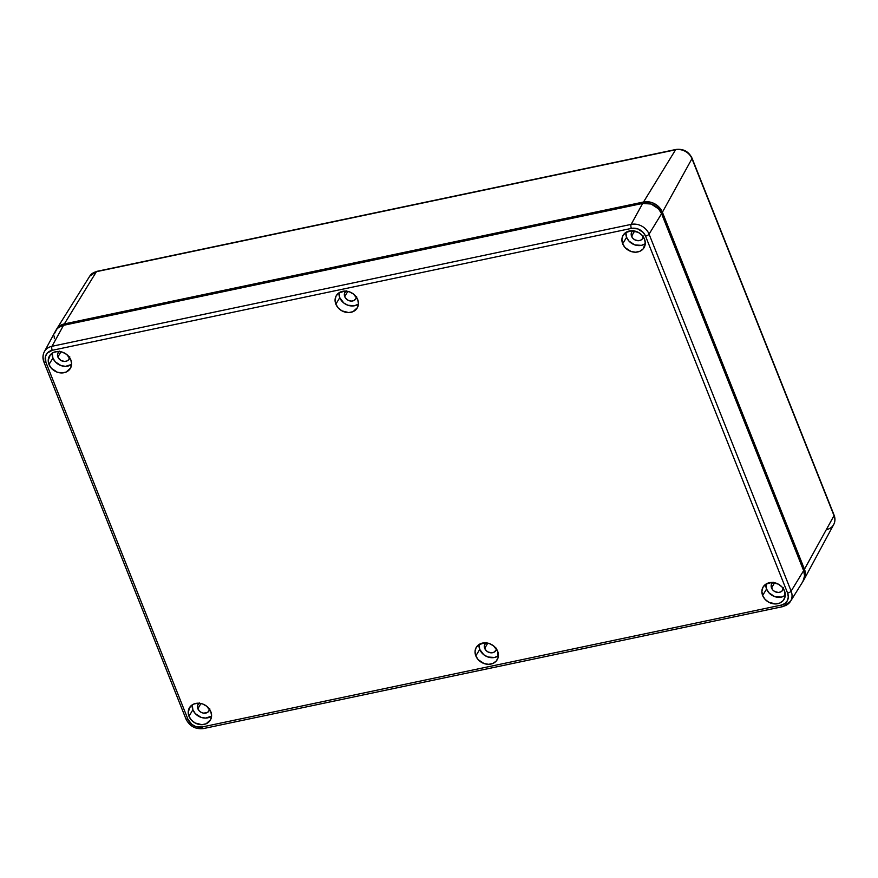 <?xml version="1.0" encoding="UTF-8"?>
<svg xmlns="http://www.w3.org/2000/svg" width="878" height="878" viewBox="0 0 878 878"><rect width="100%" height="100%" fill="white"/><g stroke="black" fill="none" stroke-linecap="round" stroke-linejoin="round"><path stroke-width="1.32" d="M834.089 515.123A3.04 1.119 158.3 0 1 834.023 515.66L691.963 158.677L834.023 515.66L804.457 569.24L662.396 212.246L691.963 158.677L662.396 212.246A15.189 12.786 30.2 0 0 643.519 202.006L675.588 149.787L643.519 202.006L64.368 323.894L96.437 271.675L64.368 323.894A15.189 12.786 30.2 0 0 56.642 329.085A15.189 12.786 30.2 0 0 56.071 330.106L59.539 325.99L64.368 323.894L643.519 202.006L651.981 202.62L657.194 205.441L662.396 212.246L804.457 569.24L805.422 574.486L803.491 580.446A15.189 12.786 30.2 0 0 804.105 579.447L833.716 524.517A13.181 11.085 -149.8 0 0 834.023 515.66L804.457 569.24A15.189 12.786 30.2 0 1 804.105 579.447M96.437 271.675A13.181 11.085 -149.8 0 0 89.732 276.175A13.181 11.085 30.2 0 1 96.437 271.675L675.588 149.787L96.437 271.675A3.04 1.196 -101.9 0 1 96.865 271.346A3.04 1.196 78.1 0 0 96.437 271.675M691.963 158.677A13.181 11.085 -149.8 0 0 675.588 149.787A13.181 11.085 30.2 0 1 691.963 158.677A3.04 1.119 -21.7 0 0 692.029 158.139A3.04 1.119 158.3 0 1 691.963 158.677M56.642 329.085L89.732 276.175L96.843 271.357L675.983 149.458A3.04 1.196 78.1 0 0 675.588 149.787A3.04 1.196 -101.9 0 1 675.983 149.458C683.336 148.601 688.681 151.499 692.04 158.15L834.1 515.145C835.362 518.415 835.23 521.543 833.716 524.517A13.181 11.085 30.2 0 1 826.703 529.544M833.716 524.517A13.181 11.085 30.2 0 0 834.023 515.66A3.04 1.119 -21.7 0 0 834.1 515.145M498.331 655.833L494.544 657.479L487.905 656.996L483.811 654.779L479.739 649.435A11.919 10.031 -149.8 0 1 479.048 644.507L479.739 649.435L475.81 655.866A12.16 10.229 30.2 0 1 476.37 647.218A12.16 10.229 30.2 0 1 487.422 643.047A12.16 10.229 30.2 0 1 497.661 651.267L498.144 657.49L496.279 661.024L492.964 663.417L488.695 664.317L484.14 663.581L478.236 659.707L475.81 655.866L475.042 651.674L476.052 647.766L478.686 644.748L484.766 642.817L489.331 643.563L493.502 645.824L497.661 651.267A12.16 10.229 30.2 0 1 497.376 659.433A12.16 10.229 30.2 0 1 486.368 664.141A12.16 10.229 30.2 0 1 475.81 655.866L479.739 649.435A11.919 10.031 -149.8 0 0 498.408 655.767M358.356 304.095L354.569 305.742L347.929 305.259L343.847 303.042L339.764 297.697A11.919 10.031 -149.8 0 1 339.073 292.769L339.764 297.697L335.835 304.128A12.16 10.229 30.2 0 1 336.395 295.48A12.16 10.229 30.2 0 1 347.447 291.309A12.16 10.229 30.2 0 1 357.686 299.53L358.454 303.722L357.445 307.629L352.989 311.679L348.731 312.579L341.992 310.878L338.26 307.969L335.835 304.128L335.067 299.936L336.076 296.029L338.721 293.011L344.791 291.079L349.356 291.825L353.527 294.086L357.686 299.53A12.16 10.229 30.2 0 1 357.401 307.695A12.16 10.229 30.2 0 1 346.393 312.403A12.16 10.229 30.2 0 1 335.835 304.128L339.764 297.697A11.919 10.031 -149.8 0 0 358.443 304.029M785.173 595.46L781.387 597.106L774.736 596.623L768.952 592.837L766.571 589.061A11.919 10.031 -149.8 0 1 765.879 584.133L766.571 589.061L762.642 595.493A12.16 10.229 30.2 0 1 763.212 586.844A12.16 10.229 30.2 0 1 774.253 582.685A12.16 10.229 30.2 0 1 784.504 590.894L784.976 597.117L783.121 600.651L779.807 603.043L775.537 603.943L768.799 602.253L765.078 599.345L762.642 595.493L761.874 591.3L762.894 587.404L765.528 584.375L771.608 582.454L778.347 584.144L782.068 587.053L784.504 590.894A12.16 10.229 30.2 0 1 784.219 599.07A12.16 10.229 30.2 0 1 773.211 603.768A12.16 10.229 30.2 0 1 762.642 595.493L766.571 589.061A11.919 10.031 -149.8 0 0 785.25 595.394M211.488 716.196L205.54 718.083L201.062 717.359L195.278 713.573L192.897 709.808A11.919 10.031 -149.8 0 1 192.205 704.88L192.897 709.808L188.968 716.239A12.16 10.229 30.2 0 1 189.527 707.591A12.16 10.229 30.2 0 1 200.579 703.421A12.16 10.229 30.2 0 1 210.819 711.641L211.587 715.833L210.577 719.74L206.121 723.79L201.863 724.69L195.125 722.989L191.393 720.081L188.968 716.239L188.199 712.047L190.35 706.483L193.665 704.09L197.923 703.19L202.489 703.926L206.659 706.197L210.819 711.641A12.16 10.229 30.2 0 1 210.533 719.806A12.16 10.229 30.2 0 1 199.525 724.515A12.16 10.229 30.2 0 1 188.968 716.239L192.897 709.808A11.919 10.031 -149.8 0 0 211.576 716.141M645.198 243.722L641.412 245.368L634.761 244.885L628.977 241.099L626.596 237.323A11.919 10.031 -149.8 0 1 625.904 232.396L626.596 237.323L622.667 243.755A12.16 10.229 30.2 0 1 623.237 235.106A12.16 10.229 30.2 0 1 634.278 230.947A12.16 10.229 30.2 0 1 644.529 239.156L645.297 243.349L643.146 248.913L639.832 251.306L635.562 252.206L630.997 251.47L625.103 247.607L622.667 243.755L621.909 239.562L622.919 235.666L625.553 232.637L631.633 230.716L638.372 232.407L642.092 235.315L644.529 239.156A12.16 10.229 30.2 0 1 644.243 247.322A12.16 10.229 30.2 0 1 633.236 252.03A12.16 10.229 30.2 0 1 622.667 243.755L626.596 237.323A11.919 10.031 -149.8 0 0 645.275 243.656M71.513 364.458L65.565 366.345L61.087 365.621L55.303 361.835L52.921 358.07A11.919 10.031 -149.8 0 1 52.23 353.132L52.921 358.07L48.992 364.502A12.16 10.229 30.2 0 1 49.552 355.853A12.16 10.229 30.2 0 1 60.604 351.683A12.16 10.229 30.2 0 1 70.844 359.903L71.612 364.096L70.602 368.003L66.146 372.052L61.888 372.941L57.322 372.206L51.418 368.343L48.992 364.502L48.224 360.309L50.375 354.745L53.69 352.352L57.948 351.452L62.514 352.188L66.684 354.46L70.844 359.903A12.16 10.229 30.2 0 1 70.558 368.069A12.16 10.229 30.2 0 1 59.55 372.777A12.16 10.229 30.2 0 1 48.992 364.502L52.921 358.07A11.919 10.031 -149.8 0 0 71.601 364.403M69.669 357.664A6.376 5.367 30.2 0 1 69.153 359.025A6.376 5.367 30.2 0 1 63.359 361.352A6.376 5.367 30.2 0 1 57.893 357.017L60.955 351.76L57.893 357.017A6.376 5.367 30.2 0 1 58.113 352.605A6.376 5.367 30.2 0 1 59.035 351.485M643.355 236.917A6.376 5.367 30.2 0 1 642.828 238.278A6.376 5.367 30.2 0 1 637.033 240.605A6.376 5.367 30.2 0 1 631.578 236.281L634.64 231.013L631.578 236.281A6.376 5.367 30.2 0 1 631.798 231.869A6.376 5.367 30.2 0 1 632.72 230.738M209.644 709.402A6.376 5.367 30.2 0 1 209.129 710.763A6.376 5.367 30.2 0 1 203.334 713.09A6.376 5.367 30.2 0 1 197.868 708.755L200.93 703.497L197.868 708.755A6.376 5.367 30.2 0 1 198.088 704.343A6.376 5.367 30.2 0 1 199.01 703.223M783.319 588.666A6.376 5.367 30.2 0 1 782.803 590.016A6.376 5.367 30.2 0 1 777.008 592.343A6.376 5.367 30.2 0 1 771.553 588.019L774.615 582.751L771.553 588.019A6.376 5.367 30.2 0 1 771.773 583.607A6.376 5.367 30.2 0 1 772.695 582.476M356.512 297.291A6.376 5.367 30.2 0 1 355.985 298.652A6.376 5.367 30.2 0 1 350.201 300.978A6.376 5.367 30.2 0 1 344.736 296.654L347.798 291.386L344.736 296.654A6.376 5.367 30.2 0 1 344.955 292.231A6.376 5.367 30.2 0 1 345.877 291.112M496.487 649.029A6.376 5.367 30.2 0 1 495.96 650.389A6.376 5.367 30.2 0 1 490.165 652.716A6.376 5.367 30.2 0 1 484.711 648.392L487.773 643.124L484.711 648.392A6.376 5.367 30.2 0 1 484.93 643.969A6.376 5.367 30.2 0 1 485.852 642.85M790.485 601.364A14.432 12.149 -149.8 0 0 791.133 591.124A3.04 1.119 158.3 0 1 787.599 593.089A3.04 1.119 -21.7 0 0 791.133 591.124L649.072 234.13A3.04 1.119 158.3 0 1 645.528 236.105A3.04 1.119 -21.7 0 0 649.072 234.13A14.432 12.149 -149.8 0 0 631.139 224.395L642.685 203.422L63.545 325.31L51.989 346.283L631.139 224.395A14.432 12.149 30.2 0 1 649.072 234.13L661.573 213.672L649.072 234.13L791.133 591.124L803.633 570.656L661.573 213.672A15.189 12.786 -149.8 0 0 642.685 203.422L631.139 224.395A3.04 1.196 78.1 0 0 631.37 228.412A11.392 9.592 30.2 0 1 645.528 236.105L787.599 593.089A11.392 9.592 30.2 0 1 781.266 605.096L202.127 726.984A3.04 1.196 78.1 0 0 203.575 728.542L782.715 606.643L790.463 601.397L802.931 581.466A15.189 12.786 -149.8 0 0 803.633 570.656L791.133 591.124A14.432 12.149 30.2 0 1 790.463 601.397A14.432 12.149 30.2 0 1 783.121 606.325A3.04 1.196 -101.9 0 1 782.715 606.643A3.04 1.196 -101.9 0 1 781.266 605.096L784.888 603.515L787.368 600.684L788.312 597.018L787.599 593.089L645.528 236.105L643.256 232.494L637.724 228.873L631.37 228.412L52.23 350.311L47.192 353.165L45.447 356.479L45.897 362.307L187.958 719.291L191.865 724.405L195.772 726.523L202.127 726.984L781.266 605.096A3.04 1.196 78.1 0 0 782.704 606.654M802.898 581.521L804.588 575.902L803.633 570.656L661.573 213.672L658.533 208.865L651.158 204.036L642.685 203.422L63.545 325.31A15.189 12.786 -149.8 0 0 55.468 331.105L44.317 351.793A14.432 12.149 30.2 0 1 51.989 346.283L63.545 325.31L58.716 327.406L56.84 329.118L54.513 333.53M43.9 362.01L185.96 718.994A3.04 1.119 -21.7 0 0 187.958 719.291L45.897 362.307A3.04 1.119 158.3 0 1 43.9 362.01A3.04 1.119 158.3 0 1 43.977 361.484A14.432 12.149 30.2 0 1 44.317 351.793C42.66 355.03 42.528 358.433 43.9 362.01A3.04 1.119 -21.7 0 0 45.897 362.307A11.392 9.592 30.2 0 1 52.23 350.311L631.37 228.412A3.04 1.196 -101.9 0 1 631.139 224.395L51.989 346.283A3.04 1.196 78.1 0 0 52.23 350.311A3.04 1.196 -101.9 0 1 51.989 346.283A14.432 12.149 -149.8 0 0 44.317 351.793M54.151 336.065L54.359 338.699M203.981 728.213A3.04 1.196 -101.9 0 1 203.553 728.542A3.04 1.196 -101.9 0 1 202.127 726.984A11.392 9.592 30.2 0 1 187.958 719.291A3.04 1.119 158.3 0 1 185.971 719.016A3.04 1.119 158.3 0 1 186.037 718.478M643.453 236.061L642.323 238.981L640.578 240.243L638.35 240.715L634.805 239.826L632.851 238.3L631.26 235.183L631.699 232.033L633.093 230.442M69.768 356.808L68.649 359.728L66.904 360.979L64.665 361.451L61.131 360.562L58.431 358.07L57.575 355.919L57.641 353.757L59.408 351.178M209.743 708.546L208.624 711.465L206.879 712.727L203.444 713.112L201.106 712.299L199.141 710.774L197.55 707.657L197.616 705.495L199.383 702.927M783.428 587.81L782.298 590.729L780.553 591.981L778.314 592.452L774.78 591.563L772.827 590.038L771.235 586.921L771.674 583.771L773.068 582.18M356.611 296.435L356.084 298.487L353.746 300.616L351.507 301.088L347.962 300.199L345.274 297.708L344.417 295.557L344.483 293.384L346.25 290.816M496.586 648.173L496.059 650.225L493.721 652.354L491.482 652.826L487.938 651.937L485.984 650.411L484.393 647.295L484.458 645.121L486.225 642.553M185.96 718.994C189.648 726.304 195.509 729.486 203.575 728.542"/></g></svg>
